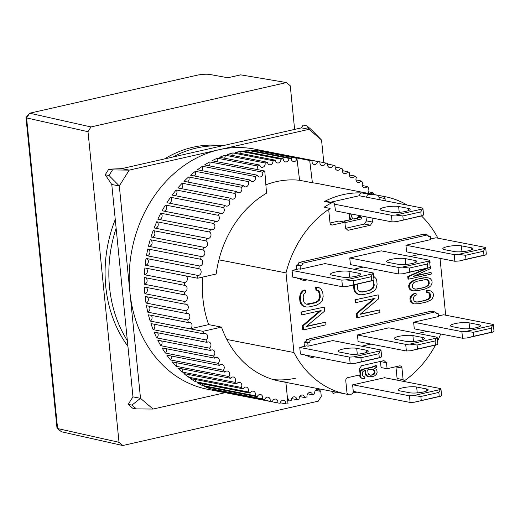 <?xml version="1.0" encoding="UTF-8"?>
<svg xmlns="http://www.w3.org/2000/svg" width="520" height="520" viewBox="0 0 520 520"><rect width="100%" height="100%" fill="white"/><g stroke="black" fill="none" stroke-linecap="round" stroke-linejoin="round"><path stroke-width="0.78" d="M363.74 353.243A10.198 1.97 174.3 0 1 349.654 354.055L339.853 352.151A10.198 1.97 174.3 0 1 338.137 351.247A10.198 1.97 174.3 0 1 345.235 348.641A10.198 1.97 174.3 0 1 356.707 348.322L366.509 350.233A10.198 1.97 174.3 0 1 368.231 351.13A10.198 1.97 174.3 0 1 363.74 353.243M306.592 345.865L299.754 347.418L349.518 357.11L353.776 356.863L380.14 350.876L380.978 349.966L332.722 340.574L308.1 346.164L306.592 345.865M349.518 357.11L350.181 363.747L300.417 354.055L299.754 347.418M353.776 356.863L360.913 357.786L378.892 353.704L379.288 357.688L380.803 357.513L381.641 356.603L380.978 349.966M378.892 353.704L380.14 350.876M350.181 363.747L354.438 363.5L361.309 361.771L360.913 357.786M354.438 363.5L380.803 357.513M379.288 357.688L361.309 361.771M359.502 195.8A2.717 2.243 -79 0 1 361.498 192.985A2.717 2.243 -79 0 1 362.011 192.94A100.614 83.018 101 0 0 342.992 194.662A100.614 83.018 101 0 0 324.48 201.461A2.717 2.243 -79 0 1 324.981 201.272A2.717 2.243 -79 0 1 325.767 201.26L332.93 202.657A2.717 2.243 101 0 0 332.144 202.67A2.717 2.243 101 0 0 331.643 202.852A100.614 83.018 101 0 0 324.11 207.233L330.142 208.41A100.614 83.018 -79 0 0 286.007 272.889L293.956 352.534L226.857 339.469M352.989 392.639A100.614 83.018 101 0 0 357.168 392.138M347.678 394.03A100.614 83.018 101 0 0 350.747 394.238A2.717 2.243 101 0 0 353.243 391.027L352.625 384.865L384.663 377.722M348.615 394.55L348.719 394.57A100.614 83.018 -79 0 1 346.769 394.219A100.614 83.018 -79 0 1 293.956 352.534M218.907 259.825L286.007 272.889M335.55 210.912L334.653 204.815A2.717 2.243 101 0 0 332.93 202.657M366.665 197.197A2.717 2.243 -79 0 1 368.661 194.383A2.717 2.243 -79 0 1 369.174 194.337A100.614 83.018 101 0 1 377.234 195.175L383.266 196.352A2.717 2.243 -79 0 1 383.312 196.358A2.717 2.243 -79 0 1 385.041 198.523L385.275 200.817M437.918 238.186A100.614 83.018 101 0 0 421.493 215.969M407.271 205.101A100.614 83.018 101 0 0 385.216 196.703A100.614 83.018 101 0 0 383.266 196.352M403.526 381.387A100.614 83.018 101 0 0 435.474 345.104M437.541 341.075A100.614 83.018 101 0 0 440.713 333.996M372.053 218.017L372.45 222.047L370.468 225.212L347.997 230.315L345.488 228.169L344.89 222.196L332.534 225.004A2.717 2.243 -79 0 1 331.747 225.017A2.717 2.243 -79 0 1 330.018 222.859L328.861 211.269A2.717 2.243 -79 0 1 330.142 208.41M348.719 394.57A2.717 2.243 -79 0 1 348.666 394.557A2.717 2.243 -79 0 1 346.944 392.399L345.787 380.816A2.717 2.243 -79 0 1 347.769 377.65L360.126 374.849L359.528 368.875L361.51 365.709L383.988 360.607L386.497 362.752L387.094 368.726L399.451 365.918A2.717 2.243 -79 0 1 400.238 365.904A2.717 2.243 -79 0 1 401.966 368.062L403.124 379.652A2.717 2.243 -79 0 1 402.87 381.264M445.692 315.192L440.018 258.369M303.42 279.149L304.48 280.469L300.709 279.734L300.001 278.85M302.289 278.928L301.411 279.13L297.642 278.395L297.603 278.018M296.745 269.373L296.315 265.122L298.006 264.739L298.987 262.476L423.592 234.195L427.362 234.93L428.74 236.652L430.424 236.275L430.755 239.59L405.938 245.225L454.194 254.618L458.451 254.371L484.816 248.391L485.654 247.475L435.89 237.79L430.697 238.966M427.888 268.099L408.519 276.673L408.766 279.156L408.012 279.012L407.765 276.523L425.659 268.6M414.772 275.782L431.074 272.402L413.387 276.413L430.69 268.528L430.469 266.318L430.072 266.24M413.686 294.164L411.885 295.704L410.703 298.519L411.567 302.276L413.901 303.693L411.879 303.024L410.196 300.859L409.949 298.37L411.132 295.555L412.932 294.014L416.052 293.345L412.932 294.014M415.376 301.918L418.119 301.886L425.295 300.261L428.558 298.668L429.8 296.406L429.553 293.917L428.2 292.474M427.05 290.849L427.213 292.507L426.459 292.357L426.296 290.7L429.468 290.583L426.296 290.7M357.454 317.668L379.932 312.572L379.665 309.913L360.061 314.366L378.56 298.851L378.163 294.873L354.939 299.825L355.199 302.478L355.953 302.627L375.082 298.285L357.058 313.69L357.454 317.668L356.7 317.525L356.304 313.541L373.822 298.571M354.939 299.825L378.163 294.873M360.581 313.931L379.665 309.913M311.103 356.142L312.163 357.454L308.392 356.726L307.684 355.843M309.062 355.738L309.094 356.115L305.325 355.381L305.292 355.004M304.428 346.359L304.005 342.108L305.689 341.725L306.67 339.469L431.275 311.188L435.045 311.922L310.44 340.204L306.67 339.469M303.524 329.908L325.995 324.812L325.728 322.153L306.131 326.606L324.63 311.096L324.226 307.112L301.002 312.065L301.269 314.717L302.022 314.867L321.146 310.525L303.127 325.93L303.524 329.908L302.77 329.764L302.374 325.78L319.885 310.811M301.002 312.065L324.226 307.112M306.651 326.17L325.728 322.153M357.799 294.197L360.555 294.794L357.799 294.197L355.706 292.864L354.575 291.311L353.88 289.204L353.6 284.954M413.524 280.306L414.278 280.456L410.618 282.984L409.428 285.792L410.267 289.283L413.354 290.843L410.579 290.024L408.896 287.859L408.675 285.649L409.864 282.834L411.665 281.294L415.883 279.487L423.059 277.862L428.194 277.862L425.477 277.596M306.436 304.128L315.204 302.51L318.422 300.417L319.547 296.998L319.15 293.014L317.499 290.336M316.413 287.619L316.68 290.271L315.926 290.127L315.659 287.469L318.851 287.521L315.659 287.469M303.075 291.096L301.34 293.306L300.56 295.288L300.697 301.594L302.53 305.247L304.616 306.586L306.618 307.034L303.862 306.436L301.776 305.103L299.942 301.444L299.546 297.466L300.586 293.156L302.322 290.953L304.668 289.965L305.422 290.115L303.075 291.096L302.322 290.953M396.838 380.088A2.717 2.243 101 0 0 397.091 378.476L395.935 366.893A2.717 2.243 101 0 0 395.915 366.724M386.497 362.752L380.465 361.575L381.062 367.549L387.094 368.726M330.038 223.022L338.858 221.019L344.89 222.196L344.786 221.221L344.032 221.078L351.52 219.375M345.644 228.306L364.442 224.042L370.468 225.212M372.45 222.047L366.418 220.877L364.442 224.042M366.418 220.877L366.022 216.84M379.243 199.641L379.009 197.347A2.717 2.243 101 0 0 377.332 195.195M419.478 254.371L410.196 256.477M363.298 267.118L354.016 269.224M307.119 279.87L304.48 280.469M428.071 235.814L430.424 236.275M427.362 234.93L302.757 263.211L298.987 262.476M302.757 263.211L301.776 265.473L298.006 264.739M296.315 265.122L300.086 265.856L301.776 265.473M301.411 279.13L301.373 278.752M300.417 269.172L298.909 268.879L292.071 270.433L341.829 280.118L346.086 279.87L372.457 273.891L373.295 272.981L325.039 263.588L300.417 269.172L300.086 265.856M408.519 276.673L407.765 276.523M408.766 279.156L431.243 274.06L431.074 272.402M430.469 266.318L430.079 266.318M429.702 262.529L430.079 262.444L429.916 260.786L429.52 260.709M429.916 260.786L429.54 260.871M411.885 295.704L411.132 295.555M411.041 297.024L410.287 296.881M410.703 298.519L409.949 298.37M410.95 301.002L410.196 300.859M411.567 302.276L410.813 302.133M412.633 303.167L411.879 303.024M414.654 303.843L419.042 303.693L426.212 302.068L430.43 300.261L432.237 298.721L433.42 295.906L433.173 293.417L431.49 291.252L429.468 290.583M427.213 292.507L428.675 292.454L429.715 293.072L428.961 292.923M429.715 293.072L430.307 294.067L429.553 293.917M430.307 294.067L430.553 296.556L429.8 296.406M430.553 296.556L430.183 297.772L429.429 297.622M430.183 297.772L429.312 298.818L428.558 298.668M429.312 298.818L427.934 299.695L427.18 299.546M427.934 299.695L425.295 300.261M426.049 300.404L418.119 301.886M418.873 302.036L416.182 302.042M416.936 302.192L414.407 301.353L413.816 300.352L413.569 297.863L413.94 296.654L414.81 295.601L416.215 295.002L416.052 293.345M357.058 313.69L356.304 313.541M355.693 299.969L355.953 302.627M309.094 356.115L309.972 355.921M427.161 331.357L417.879 333.463M370.981 344.11L361.699 346.216M314.802 356.856L312.163 357.454M413.621 322.212L461.877 331.604L462.54 338.24L414.284 328.848L413.621 322.212L438.445 316.583L438.113 313.261L435.754 312.8M438.113 313.261L436.423 313.644L435.045 311.922M310.44 340.204L309.459 342.459L305.689 341.725M309.459 342.459L307.775 342.843L304.005 342.108M307.775 342.843L308.1 346.164M303.127 325.93L302.374 325.78M301.756 312.214L302.022 314.867M360.555 294.794L362.986 294.697L370.162 293.065L374.329 290.764L376.064 288.561L377.104 284.252L376.747 280.716L376.051 278.61L373.613 276.224M354.393 284.778L354.276 285.812L353.522 285.668M354.276 285.812L354.634 289.354L353.88 289.204M354.634 289.354L355.329 291.454L354.575 291.311M355.329 291.454L356.46 293.007L355.706 292.864M356.46 293.007L358.553 294.346M412.418 281.444L411.665 281.294M410.618 282.984L409.864 282.834M409.773 284.303L409.019 284.154M409.428 285.792L408.675 285.649M409.65 288.008L408.896 287.859M410.267 289.283L409.513 289.133M411.333 290.173L410.579 290.024M413.354 290.843L417.742 290.693L424.918 289.068L429.137 287.261L430.937 285.721L432.126 282.906L431.906 280.696L430.222 278.531L428.194 277.862M426.231 277.739L423.059 277.862M423.813 278.005L415.883 279.487M416.637 279.637L414.278 280.456M316.68 290.271L318.162 290.387L319.248 291.499L319.904 293.163L320.3 297.141L319.176 300.567L315.959 302.653L308.789 304.284L306.833 304.272L305.312 303.713L304.219 302.601L303.563 300.944L303.167 296.959L303.472 295.081L304.291 293.54L305.682 292.767L305.422 290.115M301.34 293.306L300.586 293.156M300.56 295.288L299.806 295.146M300.3 297.609L299.546 297.466M300.697 301.594L299.942 301.444M301.399 303.7L300.644 303.55M302.53 305.247L301.776 305.103M304.616 306.586L303.862 306.436M306.618 307.034L309.056 306.937L316.225 305.312L320.398 303.004L322.133 300.8L323.167 296.491L322.771 292.513L320.938 288.853L318.851 287.521M319.248 291.499L318.494 291.356M319.904 293.163L319.15 293.014M320.3 297.141L319.547 296.998M320.002 299.019L319.248 298.877M319.176 300.567L318.422 300.417M317.831 301.776L317.077 301.632M315.959 302.653L315.204 302.51M308.789 304.284L308.035 304.135M362.668 378.521L364.8 378.346L364.65 376.825L363.565 376.76L362.329 375.174L362.55 372.015L364.039 370.74L365.619 370.383L365.95 373.731L366.659 375.434L368.947 376.786L372.691 376.558L374.764 375.778L376.246 374.504L377.117 372.444L376.935 370.617L376.259 369.213L374.029 368.472L376.603 367.269L376.447 365.749L372.3 367.309L363.89 369.219L361.348 370.734L360.386 371.885L360.23 375.654L360.965 377.663L362.668 378.521L360.21 377.513L359.424 375.005M359.794 371.54L361.589 369.74L363.135 369.076L371.547 367.166L375.694 365.599L376.447 365.749M374.238 368.387L375.115 368.537M368.947 376.786L367.081 376.266L365.904 375.291L365.196 373.581L364.897 370.546M363.435 376.649L364.65 376.825M344.13 222.047L344.032 221.078M350.35 213.792L349.732 215.65L349.908 217.393L350.799 218.972L351.572 219.388L350.044 218.822L349.154 217.243L348.978 215.501L349.596 213.649M360.204 217.406L361.641 217.399L359.489 217.886L361.166 215.897M454.194 254.618L454.857 261.255L406.601 251.862L405.938 245.225M349.759 257.972L398.015 267.371L398.671 274.007L350.422 264.608L349.759 257.972L381.219 250.835L429.475 260.228L428.636 261.137L402.272 267.124L409.409 268.047L427.388 263.965L428.636 261.137M357.442 334.965L405.697 344.357L406.361 350.994L358.104 341.601L357.442 334.965L388.901 327.821L437.157 337.22L436.319 338.13L409.955 344.11L417.092 345.033L435.071 340.957L436.319 338.13M373.418 280.195L374.231 284.901L373.932 286.78L373.106 288.327L369.896 290.413L362.719 292.038L359.242 291.473L358.156 290.361L357.5 288.704L357.312 284.115M415.636 289.192L413.107 288.353L412.522 287.358L412.301 285.142L413.543 282.88L416.806 281.294L425.919 279.507L427.407 279.734L429.032 281.346L429.254 283.556L428.012 285.818L424.749 287.411L417.579 289.036L414.882 289.048L417.579 289.036M365.95 373.731L365.196 373.581M366.659 375.434L365.904 375.291M367.835 376.415L367.081 376.266M374.901 366.412L374.147 366.262M372.3 367.309L371.547 367.166M363.89 369.219L363.135 369.076M362.343 369.882L361.589 369.74M361.348 370.734L360.594 370.584M360.386 371.885L359.821 371.774M360.23 375.654L359.476 375.505M360.965 377.663L360.21 377.513M361.55 378.151L360.796 378.001M344.935 222.677L361.79 218.849L361.641 217.399M349.973 214.403L349.219 214.26M349.732 215.65L348.978 215.501M349.908 217.393L349.154 217.243M350.382 218.472L349.629 218.322M350.799 218.972L350.044 218.822M351.572 219.388L344.786 221.221M360.373 291.889L362.719 292.038M361.966 291.896L369.896 290.413M369.142 290.264L371.007 289.393L371.761 289.536M371.007 289.393L372.353 288.178L373.106 288.327M372.353 288.178L373.178 286.637L373.932 286.78M373.178 286.637L373.477 284.758L374.231 284.901M373.477 284.758L373.126 281.216L373.88 281.365M373.126 281.216L372.879 280.579M414.076 288.925L414.882 289.048M416.825 288.892L424.749 287.411M423.995 287.261L426.634 286.695M425.88 286.553L427.258 285.675L428.012 285.818M427.258 285.675L428.135 284.628L428.89 284.772M428.135 284.628L428.5 283.413L429.254 283.556M428.5 283.413L428.279 281.197L429.032 281.346M428.279 281.197L427.694 280.202L428.447 280.351M427.694 280.202L426.725 279.63M374.829 371.091L375.011 372.918L374.082 374.374L370.403 375.206L368.7 374.348L368.056 373.256L367.725 369.909L371.963 369.259L373.626 369.811L374.829 371.091L374.075 370.949L372.873 369.662L373.626 369.811M359.515 215.579L358.716 217.471L357.695 218.296L354.113 219.108L352.976 218.77L351.702 216.983L351.526 215.241L352.034 214.123M374.082 374.374L373.328 374.225L374.257 372.769L375.011 372.918M374.257 372.769L374.075 370.949M372.873 369.662L371.579 369.232M369.935 375.05L372.008 375.154M371.254 375.011L373.061 374.913M372.307 374.771L373.328 374.225M330.661 202.215L359.184 195.741L422.897 208.143L423.56 214.78L422.721 215.69L421.213 215.865L420.81 211.881L422.897 208.143M353.503 218.927L357.695 218.296M356.941 218.147L357.962 217.321L358.716 217.471M357.962 217.321L358.592 216.287L359.346 216.437M358.592 216.287L358.761 215.43M426.66 391.053L426.452 388.934A10.198 1.97 174.3 0 1 428.168 389.831A10.198 1.97 174.3 0 1 423.676 391.944A10.198 1.97 174.3 0 1 409.598 392.756L399.796 390.851A10.198 1.97 174.3 0 1 398.073 389.948A10.198 1.97 174.3 0 1 405.171 387.341A10.198 1.97 174.3 0 1 416.65 387.023L417.235 392.893M353.256 391.378L410.118 402.447L414.375 402.2L440.739 396.221L441.578 395.304L440.915 388.668L384.371 377.663M440.739 396.221L439.231 396.39L438.834 392.405L440.915 388.668M414.375 402.2L439.231 396.39M410.118 402.447L409.454 395.811L413.712 395.564L420.856 396.487L421.252 400.472M352.904 384.8L409.454 395.811M426.452 388.934L416.65 387.023M420.856 396.487L438.834 392.405M413.712 395.564L440.076 389.578M225.206 392.685L153.062 409.051L140.504 398.333L119.308 185.946L129.214 170.125L308.99 129.324L321.555 140.042L323.811 162.649M153.062 409.051L136.357 408.902L131.917 405.106L128.148 404.372L132.964 396.864L111.767 184.477L119.308 185.946L108.999 175.513L112.502 169.917L108.732 169.182L121.674 168.656L301.45 127.855L308.99 129.324L306.852 125.808L311.292 129.597L321.555 140.042M112.502 169.917L129.214 170.125L121.674 168.656M131.917 405.106L140.504 398.333L132.964 396.864M128.148 404.372L132.587 408.168L136.357 408.902M301.45 127.855L303.082 125.073L306.852 125.808M111.767 184.477L105.228 174.779L108.999 175.513M105.228 174.779L108.732 169.182M356.05 276.257A10.198 1.97 174.3 0 1 341.972 277.069L332.169 275.158A10.198 1.97 174.3 0 1 330.447 274.261A10.198 1.97 174.3 0 1 337.545 271.648A10.198 1.97 174.3 0 1 349.024 271.336L358.826 273.24A10.198 1.97 174.3 0 1 360.549 274.144A10.198 1.97 174.3 0 1 356.05 276.257M341.829 280.118L342.491 286.754L292.728 277.069L292.071 270.433M346.086 279.87L353.229 280.8L371.209 276.718L371.605 280.696L373.113 280.527L373.951 279.617L373.295 272.981M371.209 276.718L372.457 273.891M342.491 286.754L346.749 286.514L353.626 284.778L353.229 280.8M346.749 286.514L373.113 280.527M371.605 280.696L353.626 284.778M419.919 340.496A10.198 1.97 174.3 0 1 405.834 341.302L396.032 339.397A10.198 1.97 174.3 0 1 394.316 338.494A10.198 1.97 174.3 0 1 401.414 335.887A10.198 1.97 174.3 0 1 412.887 335.569L422.688 337.48A10.198 1.97 174.3 0 1 424.411 338.377A10.198 1.97 174.3 0 1 419.919 340.496M405.697 344.357L409.955 344.11M435.071 340.957L435.468 344.935L436.982 344.767L437.821 343.856L437.157 337.22M406.361 350.994L410.618 350.747L417.488 349.018L417.092 345.033M410.618 350.747L436.982 344.767M435.468 344.935L417.488 349.018M476.099 327.743A10.198 1.97 174.3 0 1 462.02 328.556L452.218 326.644A10.198 1.97 174.3 0 1 450.496 325.748A10.198 1.97 174.3 0 1 457.594 323.141A10.198 1.97 174.3 0 1 469.072 322.822L478.868 324.727A10.198 1.97 174.3 0 1 480.591 325.631A10.198 1.97 174.3 0 1 476.099 327.743M461.877 331.604L466.135 331.364L492.499 325.377L493.337 324.467L443.573 314.782L438.38 315.959M466.135 331.364L473.272 332.286L491.25 328.204L491.647 332.189L493.162 332.014L494 331.103L493.337 324.467M491.25 328.204L492.499 325.377M462.54 338.24L466.798 338L473.675 336.265L473.272 332.286M466.798 338L493.162 332.014M491.647 332.189L473.675 336.265M222.436 145.788A119.645 98.722 101 0 0 192.978 147.238A119.645 98.722 101 0 0 164.548 158.925M115.258 219.511A119.645 98.722 101 0 0 127.913 346.288M127.355 340.685A119.645 98.722 -79 0 1 116.129 228.222M172.874 157.034A119.645 98.722 -79 0 1 196.749 147.972A119.645 98.722 -79 0 1 221.338 146.035M265.87 184.834A100.614 83.018 -79 0 1 276.263 181.675A100.614 83.018 -79 0 1 299.585 180.284L312.403 182.774A100.614 83.018 -79 0 1 318.11 183.638L385.216 196.703M185.588 275.873A3.4 2.801 -79 0 1 187.369 279.292A3.4 2.801 -79 0 1 184.893 282.425A3.4 2.801 -79 0 1 184.379 282.483L144.417 274.703A122.362 100.965 -79 0 1 144.865 267.95L197.639 278.219A122.362 100.965 -79 0 1 197.919 275.431L145.138 265.155A122.362 100.965 -79 0 1 146.029 258.421L198.803 268.697A122.362 100.965 -79 0 1 199.264 265.922L146.484 255.645A122.362 100.965 -79 0 1 147.803 248.983L200.583 259.252A122.362 100.965 -79 0 1 201.221 256.516L148.441 246.239A122.362 100.965 -79 0 1 150.196 239.681L202.969 249.958A122.362 100.965 -79 0 1 203.781 247.273L151.001 236.997A122.362 100.965 -79 0 1 153.173 230.581L205.953 240.858A122.362 100.965 -79 0 1 206.928 238.238L154.154 227.968A122.362 100.965 -79 0 1 156.722 221.741L209.502 232.018A122.362 100.965 -79 0 1 210.645 229.483L157.865 219.206A122.362 100.965 -79 0 1 160.823 213.207L213.603 223.483A122.362 100.965 -79 0 1 214.903 221.052L162.123 210.775A122.362 100.965 -79 0 1 165.451 205.036L218.231 215.312A122.362 100.965 -79 0 1 219.681 212.999L166.9 202.722A122.362 100.965 -79 0 1 170.573 197.281L223.353 207.558A122.362 100.965 -79 0 1 224.946 205.374L172.166 195.097A122.362 100.965 -79 0 1 176.169 189.989L228.943 200.265A122.362 100.965 -79 0 1 230.666 198.224L177.886 187.947A122.362 100.965 -79 0 1 182.189 183.203L234.969 193.479A122.362 100.965 -79 0 1 236.808 191.594L184.028 181.317A122.362 100.965 -79 0 1 188.604 176.963L241.384 187.239A122.362 100.965 -79 0 1 243.328 185.523L190.554 175.247A122.362 100.965 -79 0 1 195.377 171.308L248.157 181.584A122.362 100.965 -79 0 1 250.198 180.044L197.418 169.774A122.362 100.965 -79 0 1 202.456 166.276L255.236 176.553A122.362 100.965 -79 0 1 257.361 175.201L204.581 164.931A122.362 100.965 -79 0 1 209.814 161.902L262.587 172.172A122.362 100.965 -79 0 1 264.784 171.022L212.004 160.745A122.362 100.965 -79 0 1 217.386 158.203L257.348 165.984A122.362 100.965 -79 0 1 259.603 165.029L219.642 157.255A122.362 100.965 -79 0 1 225.141 155.207L265.103 162.988A122.362 100.965 -79 0 1 267.397 162.24L227.435 154.466A122.362 100.965 -79 0 1 233.025 152.932L272.987 160.706A122.362 100.965 -79 0 1 274.144 160.44A122.362 100.965 -79 0 1 275.308 160.18L235.346 152.399A122.362 100.965 -79 0 1 240.988 151.392L280.95 159.166A122.362 100.965 -79 0 1 283.283 158.86L243.328 151.079A122.362 100.965 -79 0 1 248.983 150.592L288.945 158.373A122.362 100.965 -79 0 1 291.278 158.281L251.322 150.501A122.362 100.965 -79 0 1 256.958 150.547L296.92 158.34A3.4 2.801 -79 0 1 294.437 161.571A3.4 2.801 -79 0 1 293.456 161.59A3.4 2.801 -79 0 1 291.278 158.281M285.883 382.369L288.034 403.975A122.362 100.965 -79 0 1 285.714 403.845A3.4 2.801 -79 0 0 283.562 400.27A3.4 2.801 -79 0 0 280.131 403.273A122.362 100.965 -79 0 1 277.829 402.928L225.056 392.652A122.362 100.965 -79 0 1 222.729 392.236L207.649 389.298A122.362 100.965 -79 0 1 129.37 271.043A122.362 100.965 -79 0 1 219.102 149.721A122.362 100.965 -79 0 1 254.41 149.078L269.49 152.016A122.362 100.965 -79 0 1 271.804 152.497M287.463 398.209A3.4 2.801 -79 0 1 288.853 400.946A122.362 100.965 101 0 0 291.194 400.634A3.4 2.801 -79 0 1 294.664 396.838A3.4 2.801 -79 0 1 296.829 399.626A122.362 100.965 101 0 0 297.993 399.366A122.362 100.965 101 0 0 299.156 399.094A3.4 2.801 -79 0 1 302.601 395.038A3.4 2.801 -79 0 1 304.74 397.56A122.362 100.965 101 0 0 307.041 396.819A3.4 2.801 -79 0 1 310.447 392.503A3.4 2.801 -79 0 1 312.539 394.771A122.362 100.965 101 0 0 314.788 393.822A3.4 2.801 -79 0 1 315.425 390.475A3.4 2.801 -79 0 1 318.142 389.259A3.4 2.801 -79 0 1 320.164 391.261L319.937 388.993M296.829 399.626L291.61 398.606M288.853 400.946L287.716 400.725M285.714 403.845L280.228 402.779M222.729 392.236A122.362 100.965 -79 0 1 219.557 391.553L272.331 401.824A122.362 100.965 -79 0 1 270.082 401.265L217.302 390.988A122.362 100.965 -79 0 1 211.926 389.37L264.7 399.64A122.362 100.965 -79 0 1 262.509 398.866L209.729 388.59A122.362 100.965 -79 0 1 204.503 386.464L257.283 396.734A122.362 100.965 -79 0 1 255.158 395.753L202.378 385.476A122.362 100.965 -79 0 1 197.34 382.85L250.12 393.126A122.362 100.965 -79 0 1 248.079 391.937L195.299 381.661A122.362 100.965 -79 0 1 190.476 378.553L243.256 388.83A122.362 100.965 -79 0 1 241.312 387.446L188.533 377.175A122.362 100.965 -79 0 1 183.957 373.607L236.737 383.877A122.362 100.965 -79 0 1 234.897 382.31L182.117 372.034A122.362 100.965 -79 0 1 177.821 368.03L230.6 378.3A122.362 100.965 -79 0 1 228.878 376.558L176.105 366.281A122.362 100.965 -79 0 1 172.107 361.862L224.881 372.138A122.362 100.965 -79 0 1 223.294 370.227L170.514 359.95A122.362 100.965 -79 0 1 166.842 355.141L219.622 365.417A122.362 100.965 -79 0 1 218.172 363.35L165.399 353.074A122.362 100.965 -79 0 1 162.071 347.906L214.851 358.183A122.362 100.965 -79 0 1 213.551 355.973L160.778 345.703A122.362 100.965 -79 0 1 157.82 340.21L210.6 350.48A122.362 100.965 -79 0 1 209.456 348.147L156.676 337.87A122.362 100.965 -79 0 1 154.115 332.085L206.895 342.362A122.362 100.965 -79 0 1 205.914 339.911L153.133 329.641A122.362 100.965 -79 0 1 150.969 323.596L203.749 333.873A122.362 100.965 -79 0 1 202.943 331.325L150.163 321.055A122.362 100.965 -79 0 1 148.415 314.795L188.377 322.569A3.4 2.801 -79 0 1 189.865 322.381A3.4 2.801 -79 0 1 192.036 325.306A3.4 2.801 -79 0 1 190.138 328.822L208.669 324.617A100.614 83.018 -79 0 1 202.774 277.062M187.746 319.943L147.784 312.163A122.362 100.965 -79 0 1 146.465 305.721L186.427 313.502A3.4 2.801 -79 0 1 187.694 313.397A3.4 2.801 -79 0 1 189.878 316.459A3.4 2.801 -79 0 1 187.746 319.943A122.362 100.965 101 0 0 188.377 322.569M185.972 310.804L146.01 303.024A122.362 100.965 -79 0 1 145.126 296.445L185.088 304.226A3.4 2.801 -79 0 1 186.141 304.187A3.4 2.801 -79 0 1 188.318 307.385A3.4 2.801 -79 0 1 185.972 310.804A122.362 100.965 101 0 0 186.427 313.502M184.815 301.476L144.852 293.703A122.362 100.965 -79 0 1 144.41 287.021L184.373 294.801A3.4 2.801 -79 0 1 185.205 294.808A3.4 2.801 -79 0 1 187.375 298.096A3.4 2.801 -79 0 1 184.886 301.464A3.4 2.801 -79 0 1 184.815 301.476A122.362 100.965 101 0 0 185.088 304.226M184.281 292.019L144.32 284.239A122.362 100.965 -79 0 1 144.326 277.498L184.281 285.279A3.4 2.801 -79 0 1 184.893 285.317A3.4 2.801 -79 0 1 187.07 288.6A3.4 2.801 -79 0 1 184.574 291.974A3.4 2.801 -79 0 1 184.281 292.019A122.362 100.965 101 0 0 184.373 294.801M184.379 282.483A122.362 100.965 101 0 0 184.281 285.279M374.446 194.61A3.4 2.801 -79 0 1 374.478 194.571A122.362 100.965 -79 0 0 372.892 192.66A3.4 2.801 -79 0 1 371.254 193.733A3.4 2.801 -79 0 1 370.272 193.752A3.4 2.801 -79 0 1 368.206 191.594A3.4 2.801 -79 0 1 368.894 188.24A122.362 100.965 -79 0 0 367.178 186.492A3.4 2.801 -79 0 1 365.385 187.772A3.4 2.801 -79 0 1 364.403 187.785A3.4 2.801 -79 0 1 362.875 182.488A122.362 100.965 -79 0 0 361.036 180.915A3.4 2.801 -79 0 1 359.106 182.41A3.4 2.801 -79 0 1 358.124 182.429A3.4 2.801 -79 0 1 356.466 177.346A122.362 100.965 -79 0 0 354.517 175.968A3.4 2.801 -79 0 1 352.463 177.691A3.4 2.801 -79 0 1 351.481 177.71A3.4 2.801 -79 0 1 349.7 172.861A122.362 100.965 -79 0 0 347.659 171.672A3.4 2.801 -79 0 1 345.488 173.635A3.4 2.801 -79 0 1 344.507 173.654A3.4 2.801 -79 0 1 342.615 169.046A122.362 100.965 -79 0 0 340.49 168.058A3.4 2.801 -79 0 1 338.228 170.268A3.4 2.801 -79 0 1 337.246 170.287A3.4 2.801 -79 0 1 335.27 165.932A122.362 100.965 -79 0 0 333.073 165.152A3.4 2.801 -79 0 1 330.726 167.615A3.4 2.801 -79 0 1 329.745 167.635A3.4 2.801 -79 0 1 327.691 163.534A122.362 100.965 -79 0 0 325.442 162.968A3.4 2.801 -79 0 1 323.031 165.691A3.4 2.801 -79 0 1 322.049 165.711A3.4 2.801 -79 0 1 319.943 161.87L267.163 151.593A122.362 100.965 -79 0 1 269.49 152.016M317.649 161.519A3.4 2.801 -79 0 1 315.192 164.508A3.4 2.801 -79 0 1 314.21 164.522A3.4 2.801 -79 0 1 312.058 160.947L259.285 150.67A122.362 100.965 -79 0 1 264.869 151.249L317.649 161.519A122.362 100.965 -79 0 1 319.943 161.87L325.442 162.968M288.945 158.373A3.4 2.801 -79 0 1 286.442 161.889A3.4 2.801 -79 0 1 285.467 161.902A3.4 2.801 -79 0 1 283.283 158.86M280.95 159.166A3.4 2.801 -79 0 1 278.454 162.948A3.4 2.801 -79 0 1 277.472 162.962A3.4 2.801 -79 0 1 275.308 160.18M272.987 160.706A3.4 2.801 -79 0 1 270.517 164.749A3.4 2.801 -79 0 1 269.536 164.769A3.4 2.801 -79 0 1 267.397 162.24M265.103 162.988A3.4 2.801 -79 0 1 262.672 167.284A3.4 2.801 -79 0 1 261.69 167.297A3.4 2.801 -79 0 1 259.603 165.029M197.639 278.219L216.183 274.021A100.614 83.018 -79 0 1 266.526 193.186L264.784 171.022M262.587 172.172A3.4 2.801 -79 0 1 260.293 176.969A3.4 2.801 -79 0 1 259.311 176.982A3.4 2.801 -79 0 1 257.361 175.201M255.236 176.553A3.4 2.801 -79 0 1 253.032 181.578A3.4 2.801 -79 0 1 252.05 181.597A3.4 2.801 -79 0 1 250.198 180.044M248.157 181.584A3.4 2.801 -79 0 1 246.051 186.836A3.4 2.801 -79 0 1 245.069 186.849A3.4 2.801 -79 0 1 243.328 185.523M241.384 187.239A3.4 2.801 -79 0 1 239.401 192.699A3.4 2.801 -79 0 1 238.42 192.719A3.4 2.801 -79 0 1 236.808 191.594M234.969 193.479A3.4 2.801 -79 0 1 235.417 196.839A3.4 2.801 -79 0 1 233.123 199.134A3.4 2.801 -79 0 1 232.141 199.154A3.4 2.801 -79 0 1 230.666 198.224M228.943 200.265A3.4 2.801 -79 0 1 229.58 203.684A3.4 2.801 -79 0 1 227.247 206.108A3.4 2.801 -79 0 1 226.265 206.122A3.4 2.801 -79 0 1 224.946 205.374M223.353 207.558A3.4 2.801 -79 0 1 224.185 211.022A3.4 2.801 -79 0 1 221.819 213.571A3.4 2.801 -79 0 1 220.838 213.59A3.4 2.801 -79 0 1 219.681 212.999M218.231 215.312A3.4 2.801 -79 0 1 219.264 218.797A3.4 2.801 -79 0 1 216.866 221.475A3.4 2.801 -79 0 1 215.885 221.494A3.4 2.801 -79 0 1 214.903 221.052M159.517 219.531A3.4 2.801 101 0 0 159.64 219.505A3.4 2.801 101 0 0 162.071 216.697A3.4 2.801 101 0 0 160.823 213.207M213.603 223.483A3.4 2.801 -79 0 1 214.851 226.967A3.4 2.801 -79 0 1 212.42 229.781A3.4 2.801 -79 0 1 211.439 229.794A3.4 2.801 -79 0 1 210.645 229.483M155.383 228.208A3.4 2.801 101 0 0 155.734 228.156A3.4 2.801 101 0 0 158.184 225.212A3.4 2.801 101 0 0 156.722 221.741M209.502 232.018A3.4 2.801 -79 0 1 210.964 235.489A3.4 2.801 -79 0 1 208.514 238.427A3.4 2.801 -79 0 1 207.532 238.446A3.4 2.801 -79 0 1 206.928 238.238M151.814 237.153A3.4 2.801 101 0 0 152.38 237.094A3.4 2.801 101 0 0 154.85 234.019A3.4 2.801 101 0 0 153.173 230.581M205.953 240.858A3.4 2.801 -79 0 1 207.63 244.296A3.4 2.801 -79 0 1 205.16 247.37A3.4 2.801 -79 0 1 204.178 247.383A3.4 2.801 -79 0 1 203.781 247.273M148.824 246.317A3.4 2.801 101 0 0 149.611 246.272A3.4 2.801 101 0 0 152.094 243.061A3.4 2.801 101 0 0 150.196 239.681M202.969 249.958A3.4 2.801 -79 0 1 204.874 253.338A3.4 2.801 -79 0 1 202.391 256.542A3.4 2.801 -79 0 1 201.409 256.562A3.4 2.801 -79 0 1 201.221 256.516M146.484 255.645A3.4 2.801 101 0 0 147.44 255.625A3.4 2.801 101 0 0 149.929 252.285A3.4 2.801 101 0 0 147.803 248.983M200.583 259.252A3.4 2.801 -79 0 1 202.709 262.561A3.4 2.801 -79 0 1 200.219 265.902A3.4 2.801 -79 0 1 199.264 265.922M145.138 265.155A3.4 2.801 101 0 0 145.873 265.103A3.4 2.801 101 0 0 148.363 261.833A3.4 2.801 101 0 0 146.361 258.486M198.803 268.697A3.4 2.801 -79 0 1 198.972 268.723A3.4 2.801 -79 0 1 201.149 272.006A3.4 2.801 -79 0 1 198.653 275.379A3.4 2.801 -79 0 1 197.919 275.431M144.417 274.703A3.4 2.801 101 0 0 144.93 274.644A3.4 2.801 101 0 0 147.407 271.512A3.4 2.801 101 0 0 145.626 268.099M144.32 284.239A3.4 2.801 101 0 0 144.612 284.193A3.4 2.801 101 0 0 147.076 281.19A3.4 2.801 101 0 0 145.509 277.732M144.852 293.703A3.4 2.801 101 0 0 144.924 293.683A3.4 2.801 101 0 0 147.362 290.817A3.4 2.801 101 0 0 146.016 287.333M295.874 378.131A100.614 83.018 -79 0 1 273.312 379.6M285.857 382.07A100.614 83.018 -79 0 1 279.663 381.154A100.614 83.018 -79 0 1 221.481 327.113L208.669 324.617M257.348 165.984A3.4 2.801 -79 0 1 256.633 169.436M299.585 180.284L296.92 158.34M320.164 391.261L315.503 390.371M332.755 391.488L332.982 393.757A122.362 100.965 -79 0 0 335.185 392.62A3.4 2.801 -79 0 1 335.023 391.931M312.403 182.774L309.738 160.836M309.738 160.816A122.362 100.965 -79 0 1 312.058 160.947M190.138 328.822L202.943 331.325M221.481 327.113L202.956 331.318M203.749 333.873A3.4 2.801 -79 0 1 205.446 333.58A3.4 2.801 -79 0 1 207.617 336.375A3.4 2.801 -79 0 1 205.914 339.911M206.895 342.362A3.4 2.801 -79 0 1 208.786 341.946A3.4 2.801 -79 0 1 210.944 344.611A3.4 2.801 -79 0 1 209.456 348.147M210.6 350.48A3.4 2.801 -79 0 1 212.693 349.921A3.4 2.801 -79 0 1 214.832 352.456A3.4 2.801 -79 0 1 213.551 355.973M214.851 358.183A3.4 2.801 -79 0 1 217.133 357.461A3.4 2.801 -79 0 1 219.252 359.873A3.4 2.801 -79 0 1 218.172 363.35M219.622 365.417A3.4 2.801 -79 0 1 222.079 364.513A3.4 2.801 -79 0 1 224.172 366.801A3.4 2.801 -79 0 1 223.294 370.227M224.881 372.138A3.4 2.801 -79 0 1 227.506 371.046A3.4 2.801 -79 0 1 229.567 373.204A3.4 2.801 -79 0 1 228.878 376.558M230.6 378.3A3.4 2.801 -79 0 1 233.369 377.007A3.4 2.801 -79 0 1 234.897 382.31M236.737 383.877A3.4 2.801 -79 0 1 239.649 382.369A3.4 2.801 -79 0 1 241.312 387.446M243.256 388.83A3.4 2.801 -79 0 1 246.298 387.088A3.4 2.801 -79 0 1 248.079 391.937M250.12 393.126A3.4 2.801 -79 0 1 253.273 391.144A3.4 2.801 -79 0 1 255.158 395.753M257.283 396.734A3.4 2.801 -79 0 1 260.526 394.511A3.4 2.801 -79 0 1 262.509 398.866M264.7 399.64A3.4 2.801 -79 0 1 268.028 397.163A3.4 2.801 -79 0 1 270.082 401.265M272.331 401.824A3.4 2.801 -79 0 1 275.724 399.087A3.4 2.801 -79 0 1 277.829 402.928M327.594 164.086L333.073 165.152M335.069 167.005L340.49 168.058M342.329 170.631L347.659 171.672M349.317 174.954L354.517 175.968M355.992 179.933L361.036 180.915M362.317 185.549L367.178 186.492M368.251 191.756L372.892 192.66M312.539 394.771L307.658 393.822M304.74 397.56L299.676 396.578M264.764 151.743A3.4 2.801 101 0 0 264.869 151.249M256.75 151.56A3.4 2.801 101 0 0 256.958 150.547M248.664 152.12A3.4 2.801 101 0 0 248.983 150.592M240.565 153.419A3.4 2.801 101 0 0 240.988 151.392M232.505 155.448A3.4 2.801 101 0 0 233.025 152.932M224.523 158.203A3.4 2.801 101 0 0 225.141 155.207M216.671 161.655A3.4 2.801 101 0 0 217.386 158.203M209.008 165.789A3.4 2.801 101 0 0 209.814 161.902M201.572 170.58A3.4 2.801 101 0 0 202.456 166.276M194.409 175.994A3.4 2.801 101 0 0 195.377 171.308M187.564 182.006A3.4 2.801 101 0 0 188.604 176.963M181.077 188.572A3.4 2.801 101 0 0 182.189 183.203M175 195.65A3.4 2.801 101 0 0 176.169 189.989M169.351 203.203A3.4 2.801 101 0 0 171.451 200.558A3.4 2.801 101 0 0 170.573 197.281M164.184 211.178A3.4 2.801 101 0 0 166.498 208.468A3.4 2.801 101 0 0 165.451 205.036M146.01 303.024A3.4 2.801 101 0 0 148.291 300.235A3.4 2.801 101 0 0 147.141 296.836M147.784 312.163A3.4 2.801 101 0 0 149.845 309.445A3.4 2.801 101 0 0 148.876 306.189M150.163 321.055A3.4 2.801 101 0 0 151.209 315.334M153.133 329.641A3.4 2.801 101 0 0 154.128 324.214M156.676 337.87A3.4 2.801 101 0 0 157.612 332.767M160.778 345.703A3.4 2.801 101 0 0 161.642 340.951M165.399 353.074A3.4 2.801 101 0 0 166.192 348.712M170.514 359.95A3.4 2.801 101 0 0 171.243 355.999M176.105 366.281A3.4 2.801 101 0 0 176.748 362.765M182.117 372.034A3.4 2.801 101 0 0 182.683 368.973M188.533 377.175A3.4 2.801 101 0 0 189.007 374.589M195.299 381.661A3.4 2.801 101 0 0 195.683 379.568M202.378 385.476A3.4 2.801 101 0 0 202.67 383.884M209.729 388.59A3.4 2.801 101 0 0 209.924 387.517M217.302 390.988A3.4 2.801 101 0 0 217.406 390.435M412.237 263.503A10.198 1.97 174.3 0 1 398.151 264.316L388.349 262.411A10.198 1.97 174.3 0 1 386.633 261.508A10.198 1.97 174.3 0 1 393.731 258.901A10.198 1.97 174.3 0 1 405.204 258.583L415.006 260.494A10.198 1.97 174.3 0 1 416.728 261.391A10.198 1.97 174.3 0 1 412.237 263.503M398.015 267.371L402.272 267.124M427.388 263.965L427.785 267.95L429.299 267.774L430.137 266.864L429.475 260.228M398.671 274.007L402.935 273.761L409.806 272.031L409.409 268.047M402.935 273.761L429.299 267.774M427.785 267.95L409.806 272.031M408.642 210.529L408.434 208.403A10.198 1.97 174.3 0 1 410.15 209.306A10.198 1.97 174.3 0 1 405.659 211.419A10.198 1.97 174.3 0 1 391.579 212.232L381.778 210.321A10.198 1.97 174.3 0 1 380.055 209.424A10.198 1.97 174.3 0 1 387.153 206.817A10.198 1.97 174.3 0 1 398.632 206.499L399.217 212.368M335.257 210.853L392.1 221.917L396.357 221.676L422.721 215.69M396.357 221.676L421.213 215.865M392.1 221.917L391.437 215.28L395.694 215.04L402.838 215.963L403.234 219.941M334.529 204.204L391.437 215.28M408.434 208.403L398.632 206.499M402.838 215.963L420.81 211.881M395.694 215.04L422.058 209.053M320.769 391.391L321.269 396.403L318.292 401.154L122.785 445.523L119.015 442.306L88.01 131.697L90.987 126.952L286.494 82.576L290.264 85.794L294.619 129.409M286.494 82.576L240.721 74.848L227.844 77.766L209.957 74.477A9.516 1.84 -5.7 0 0 196.911 75.251L29.66 113.21L90.987 126.952M119.015 442.306L57.596 428.545L26.591 117.936L88.01 131.697M26 117.598A4.082 0.786 174.3 0 1 26.065 117.435L29.66 113.21L26.591 117.936A4.082 0.786 174.3 0 1 26 117.598L57.005 428.207A4.082 0.786 -5.7 0 0 57.096 428.356A4.082 0.786 -5.7 0 0 57.596 428.545L61.458 431.782L122.785 445.523M468.416 250.757A10.198 1.97 174.3 0 1 454.331 251.563L444.529 249.659A10.198 1.97 174.3 0 1 442.812 248.755A10.198 1.97 174.3 0 1 449.911 246.149A10.198 1.97 174.3 0 1 461.383 245.83L471.185 247.741A10.198 1.97 174.3 0 1 472.907 248.638A10.198 1.97 174.3 0 1 468.416 250.757M458.451 254.371L465.589 255.294L483.568 251.219L483.964 255.197L485.478 255.028L486.317 254.118L485.654 247.475M483.568 251.219L484.816 248.391M454.857 261.255L459.115 261.007L465.985 259.279L465.589 255.294M459.115 261.007L485.478 255.028M483.964 255.197L465.985 259.279M356.707 348.322L357.292 354.192M366.724 352.352L366.509 350.233M331.643 202.852L324.48 201.461M362.011 192.94L369.174 194.337M397.091 378.476L403.124 379.652M395.935 366.893L401.966 368.062M331.026 224.705L332.534 225.004M379.009 197.347L385.041 198.523M349.024 271.336L349.609 277.206M359.041 275.366L358.826 273.24M412.887 335.569L413.478 341.445M422.903 339.599L422.688 337.48M469.072 322.822L469.657 328.692M479.082 326.853L478.868 324.727M405.204 258.583L405.788 264.453M415.22 262.613L415.006 260.494M461.383 245.83L461.968 251.706M471.4 249.86L471.185 247.741M346.769 394.219L279.663 381.154M61.458 431.782L57.096 428.356"/></g></svg>
